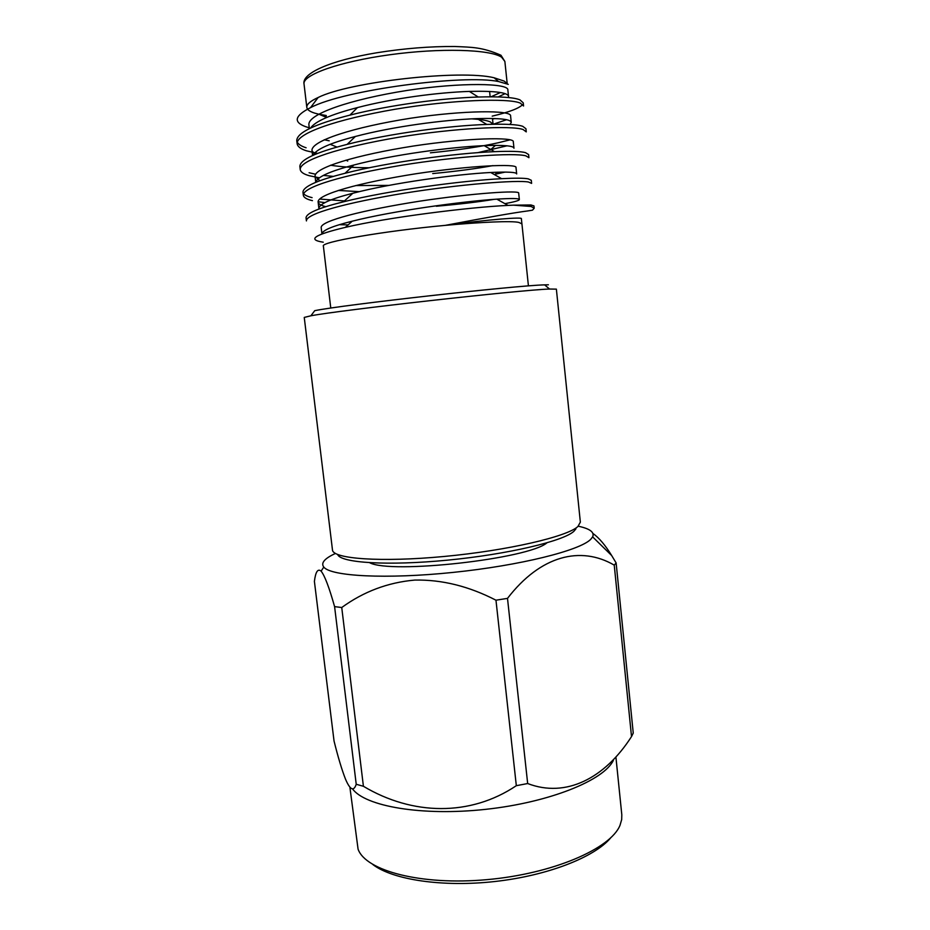 <?xml version="1.0" encoding="UTF-8"?>
<svg xmlns="http://www.w3.org/2000/svg" width="930" height="930" viewBox="0 0 930 930"><rect width="100%" height="100%" fill="white"/><g stroke="black" fill="none" stroke-linecap="round" stroke-linejoin="round"><path stroke-width="1.4" d="M310.887 315.793L304.25 317.421L332.475 549.932C332.603 558.837 380.637 562.464 444.11 556.477C507.536 550.56 567.195 536.657 577.902 526.52L580.355 522.137L556.373 289.137L549.537 289.032C520.44 289.928 339.462 310.225 310.887 315.793L314.747 310.667C342.624 304.889 516.173 285.429 544.631 284.871L548.398 284.778M575.891 528.914L573.903 531.286C563.51 541.097 507.873 554.327 447.818 560.127C387.74 565.998 340.368 562.894 337.683 554.524M330.185 144.313L337.009 147.091M493.04 124.248L490.284 121.911C486.855 120.389 480.671 119.377 471.731 118.866M330.778 308.086L323.384 246.113C320.106 242.172 383.195 231.082 445.296 225.362C480.554 222.154 511.884 220.631 518.998 222.468M318.699 114.181L314.619 113.1C309.76 111.565 307.156 109.659 306.819 107.392C306.481 104.416 310.26 101.114 318.165 97.487C349.192 81.852 460.362 69.378 494.074 77.76L504.13 81.073L506.42 82.898M508.361 97.534L508.547 96.546C508.164 92.512 495.097 90.803 469.325 91.407L478.264 97.022C500.201 96.395 514.127 97.359 520.021 99.917L523.241 102.835L523.567 105.985L520.347 103.137C508.838 97.859 451.259 99.812 395.262 109.217C335.939 119.482 296.077 133.42 297.135 143.778C297.658 146.673 300.774 149.009 306.47 150.811L317.642 153.404M478.264 97.022C442.099 98.185 390.368 104.834 349.947 115.111C314.666 124.143 296.937 132.653 296.751 140.639L297.135 143.778M297.251 142.185C298.542 144.417 301.494 146.289 306.11 147.777M534.192 208.25L533.96 205.914L530.96 204.972L513.453 205.158L531.111 206.472L534.192 208.25L532.472 210.18L527.729 210.936C514.22 212.668 486.739 217.481 445.296 225.362C489.645 219.352 523.009 216.841 521.37 218.713L521.916 223.898L518.998 222.479M528.566 182.036C517.429 179.792 460.466 184.221 404.748 193.103C345.728 202.833 305.761 213.784 306.423 220.922L306.051 217.818C306.272 213.249 318.757 207.913 343.507 201.81C388.228 190.487 462.245 180.653 501.619 178.688C515.208 177.979 524.078 178.037 528.24 178.862L531.286 180.281L531.611 183.396L528.566 182.036M513.976 148.254C513.837 145.812 503.909 144.941 484.181 145.65L494.504 151.66C510.512 151.009 520.847 151.346 525.508 152.648L528.612 154.566L528.938 157.693L525.834 155.833C514.581 152.59 457.409 156.194 401.597 165.249C342.484 175.166 302.541 187.093 303.331 195.3C303.796 197.579 306.83 199.369 312.445 200.648M494.504 151.66C455.572 153.229 389.019 161.983 345.053 173.271C317.2 180.292 303.168 186.605 302.959 192.185L303.331 195.3M303.622 193.696C304.982 195.312 307.807 196.625 312.085 197.637M509.966 124.446L511.268 122.446C511.035 119.261 499.643 117.994 477.09 118.622L486.774 124.434C505.536 123.818 517.533 124.457 522.765 126.329L525.938 128.747L526.264 131.886L523.102 129.526C511.709 125.283 454.34 128.061 398.435 137.291C339.218 147.37 299.321 160.309 300.239 169.585C300.727 172.166 303.808 174.236 309.469 175.77L319.362 177.793M486.774 124.434C448.865 125.736 389.728 133.42 347.157 144.371C315.816 152.381 300.053 159.739 299.867 166.458L300.239 169.585M339.357 224.688L348.111 224.897M318.118 201.74L324.849 202.601M319.653 199.043L344.472 200.927M309.097 172.748L315.619 174.236M323.326 175.41L333.405 176.398M432.706 173.573C456.084 171.353 476.137 168.702 492.877 165.621M430.404 152.822C458.095 150.09 480.798 146.719 498.515 142.697L510.012 139.849M309.272 127.817L305.4 126.596C293.055 121.97 294.764 115.657 310.504 107.659C344.391 89.687 464.419 74.272 498.55 81.538L508.268 84.363M500.421 92.523L491.052 96.79M513.453 205.158L508.047 205.402C469.359 207.146 387.252 217.446 345.379 227.362C314.305 234.779 306.935 239.719 323.245 242.195M372.93 864.609C392.902 879.815 442.68 887.394 495.167 881.477C547.665 875.618 594.514 857.193 610.626 837.942M615.904 756.974L621.81 814.796L621.682 819.574L620.019 825.27C610.754 848.695 552.804 873.863 486.867 879.652C420.918 885.616 365.571 870.771 358.073 849.148L349.901 787.292M613.37 760.345C604.012 780.305 549.514 802.462 485.658 809.344C421.813 816.342 364.862 806.333 352.447 788.779M631.517 736.583L633.249 733.084L616.125 562.941L614.242 565.138C580.692 545.573 540.562 555.373 507.501 598.374L527.67 783.537C565.87 798.231 604.686 778.457 631.517 736.583L614.242 565.138M356.225 784.269L334.591 606.627C329.174 587.4 324.686 575.577 321.117 571.159C317.839 568.346 315.607 571.752 314.398 581.378L334.044 741.024C338.055 757.16 341.868 769.854 345.483 779.108C350.145 790.035 353.726 791.756 356.225 784.269L363.409 786.28C412.455 815.575 470.278 816.621 516.324 785.687L527.67 783.537M578.239 526.206C589.899 528.682 594.7 532.239 592.643 536.877L590.759 539.284C580.053 550.455 520.196 565.521 453.119 572.403C386.02 579.367 330.569 576.275 323.768 567.044C320.966 563.394 323.884 559.337 332.51 554.873L335.439 553.443M334.591 606.627L341.74 607.511L363.409 786.28M516.324 785.687L495.969 600.199C468.929 586.237 441.866 579.529 414.792 580.076C387.984 582.436 363.63 591.585 341.74 607.511M495.969 600.199L507.501 598.374M546.887 542.864C528.542 558.872 391.146 574.287 369.71 562.743M592.956 533.483C599.06 537.807 605.29 545.166 611.673 555.536L616.125 562.941M326.232 115.506L319.002 114.251L326.465 117.401M492.528 119.098L494.958 118.517M492.214 116.134C509.198 112.123 519.359 108.252 522.707 104.497M498.259 96.906L505.013 93.698M508.547 96.546L507.861 90.059C509.198 83.072 460.989 82.247 407.363 90.396C350.482 99.336 307.342 114.088 308.911 124.864L309.365 128.619M493.063 124.306L506.49 119.749M511.268 122.446L510.582 115.983C512.012 109.972 464.012 110.147 410.479 118.25C353.726 127.166 310.55 140.953 312.003 150.707L314.921 154.496M477.66 152.694L507.013 145.812M513.976 148.242L513.302 141.802C514.825 136.757 467.011 137.919 413.594 145.998C356.946 154.88 313.747 167.726 315.072 176.444L319.874 180.734M355.783 185.547L388.798 185.407M497.515 172.19L495.132 174.27L505.164 172.073M318.13 202.089L318.897 208.483C319.13 204.042 330.441 198.962 352.842 193.266C392.437 182.896 456.351 174.259 490.738 172.492C507.954 171.678 516.603 172.166 516.673 173.957L515.999 167.54C517.615 163.436 470.01 165.598 416.687 173.631C360.154 182.489 316.932 194.393 318.13 202.089C318.513 204.03 321.083 205.565 325.837 206.669M436.333 206.239C459.746 204.181 478.973 201.891 493.993 199.357M504.944 203.67C514.429 201.903 519.242 200.531 519.359 199.566L518.684 193.173C520.393 190.022 472.986 193.161 419.779 201.159C363.351 209.982 320.106 220.956 321.187 227.641L321.931 233.918C322.454 230.28 332.545 226.06 352.203 221.212L345.379 227.362M319.002 114.251L326.302 116.041M469.325 91.407C437.774 92.477 393.041 98.301 357.48 107.578C330.836 114.495 315.177 121.319 310.527 128.061M324.198 139.791L329.22 140.802M477.09 118.622C444.005 119.807 392.902 126.538 355.388 136.466C330.173 143.034 316.06 149.311 313.038 155.31M330.534 165.226C340.682 166.854 353.563 167.702 369.175 167.772M484.181 145.65C450.19 147.068 392.704 154.74 353.877 165.017C329.755 171.271 317.072 177.026 315.828 182.292M338.241 190.441L359.352 191.65M519.359 199.566C519.335 198.334 511.826 198.195 496.841 199.148C462.512 201.368 392.076 211.005 352.203 221.212M501.619 57.218C490.168 49.325 440.157 47.79 389.705 54.765C339.183 61.659 302.273 74.97 304.029 83.991C301.669 73.365 330.045 60.531 376.766 52.766C404.213 48.407 430.241 46.314 454.828 46.5C472.417 47.256 482.228 47.116 500.968 55.242L504.874 61.461L501.619 57.218M544.631 284.871L549.537 289.032M493.074 124.248L492.458 118.436M490.156 96.79L489.587 91.419M306.819 107.392L304.029 83.991M318.153 97.487L310.504 107.659M494.086 77.76L498.55 81.526M323.768 567.044L321.117 571.159M592.643 536.877L611.673 555.536M507.187 83.502L504.874 61.461M528.426 285.917L521.928 223.898M312.003 150.707L312.573 155.519M315.072 176.444L315.77 182.315M347.715 161.053L346.053 160.146M489.901 150.311L495.504 145.347M357.48 107.578L349.947 115.111M355.388 136.466L347.157 144.371M353.877 165.029L345.053 173.271M490.738 172.503L501.619 178.688M352.842 193.266L343.507 201.81M496.841 199.148L508.047 205.402"/></g></svg>
